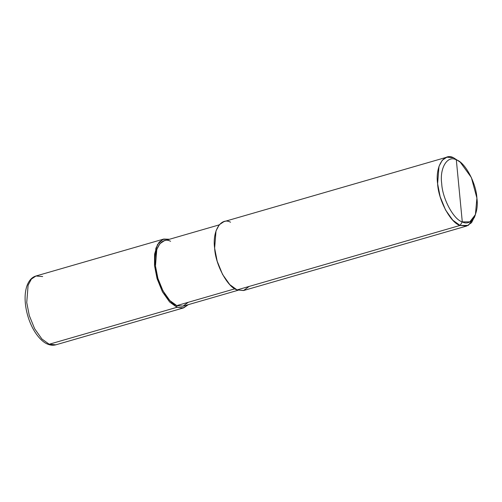 <?xml version="1.0" encoding="UTF-8"?>
<svg xmlns="http://www.w3.org/2000/svg" width="502" height="502" viewBox="0 0 502 502"><rect width="100%" height="100%" fill="white"/><g stroke="black" fill="none" stroke-linecap="round" stroke-linejoin="round"><path stroke-width="0.75" d="M176.961 307.299L169.663 302.028L162.435 291.825L157.057 278.597L154.509 265.589L154.603 254.087L157.502 244.518L162.912 239.347L169.475 239.259L163.752 239.052L159.159 242.121L155.89 248.245L154.509 265.589L157.057 278.597L162.435 291.825L169.663 302.028L176.961 307.299L183.65 307.864L188.375 304.632L182.992 308.027L176.961 307.299L176.798 305.611L176.961 307.299L49.19 344.246L55.879 344.811L49.19 344.246L176.961 307.299M42.67 276.564L35.981 276C32.097 277.104 29.135 280.241 27.102 285.4C24.981 291.348 24.542 298.508 25.784 306.873C26.926 314.202 29.129 321.092 32.392 327.549C37.581 337.551 43.693 342.747 47.784 344.19L49.19 344.246L47.784 344.19C50.533 345.332 53.231 345.539 55.879 344.811L183.65 307.864M35.981 276L31.388 279.068L28.118 285.192L26.738 302.537L29.285 315.545L34.663 328.772L41.892 338.976L49.19 344.246L41.892 338.976L34.663 328.772L29.285 315.545L26.738 302.537L28.118 285.192L31.388 279.068L35.981 276L163.752 239.052M475.419 214.605L474.377 217.485L468.253 225.404L460.058 225.436L466.753 226L243.777 290.476L237.088 289.911L460.058 225.436L462.292 221.89C453.72 219.707 442.406 198.679 441.71 183.65C439.451 167.982 447.483 154.892 456.318 159.849L462.292 221.89L469.803 221.865L475.419 214.605L476.9 198.083L471.365 177.526L460.265 162.196L453.544 157.754L460.265 162.196M238.055 290.269L183.155 306.145L176.798 305.611L182.916 306.207L188.244 302.298M170.605 241.311C161.443 236.172 153.123 249.739 155.469 265.978C156.185 281.553 167.913 303.346 176.798 305.611L234.898 288.807L176.798 305.611L169.871 300.598L162.999 290.903L157.885 278.34L155.469 265.978L156.781 249.507L159.887 243.69L164.248 240.772L219.148 224.896M230.569 222.229C220.93 216.82 212.164 231.102 214.636 248.201C215.389 264.592 227.739 287.533 237.088 289.911L243.533 290.545L249.136 286.429M466.753 226L471.566 222.662L474.879 215.96M459.079 161.343L453.544 157.754L446.849 157.189L442.262 160.257L438.986 166.375L437.606 183.719L440.154 196.734L445.531 209.955L452.766 220.158L460.058 225.436L237.088 289.911L229.79 284.64L222.562 274.437L217.184 261.209L214.636 248.201L216.017 230.857L219.286 224.733L223.879 221.664L446.849 157.189M456.318 159.849C464.89 162.033 476.21 183.061 476.9 198.083C479.165 213.758 471.133 226.848 462.292 221.89L456.318 159.849C447.483 154.892 439.451 167.982 441.71 183.65C442.406 198.679 453.72 219.707 462.292 221.89L460.058 225.436C450.708 223.051 438.359 200.11 437.606 183.719C435.14 166.626 443.9 152.344 453.544 157.754L456.318 159.849"/></g></svg>
